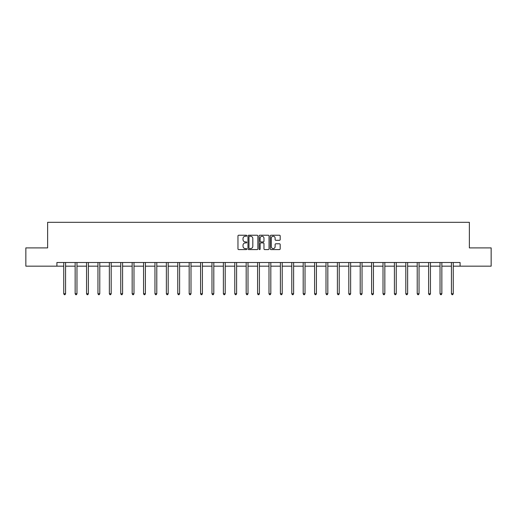 <?xml version="1.0" encoding="UTF-8"?>
<svg xmlns="http://www.w3.org/2000/svg" width="517" height="517" viewBox="0 0 517 517"><rect width="100%" height="100%" fill="white"/><g stroke="black" fill="none" stroke-linecap="round" stroke-linejoin="round"><path stroke-width="0.78" d="M246.803 235.739A0.504 0.504 0 0 0 246.305 235.235L238.68 235.235A0.717 0.717 0 0 0 237.962 235.959L237.962 248.871A0.717 0.717 0 0 0 238.68 249.588L246.305 249.588A0.504 0.504 0 0 0 246.803 249.084A0.504 0.504 0 0 0 246.305 248.58L245.317 248.58A2.294 2.294 0 0 1 243.022 246.286L243.022 245.213A2.294 2.294 0 0 1 245.317 242.912L246.305 242.912A0.504 0.504 0 0 0 246.803 242.415A0.504 0.504 0 0 0 246.305 241.911L245.317 241.911A2.294 2.294 0 0 1 243.022 239.617L243.022 238.537A2.294 2.294 0 0 1 245.317 236.243L246.305 236.243A0.504 0.504 0 0 0 246.803 235.739M279.464 240.295A0.717 0.717 0 0 0 280.182 239.578L280.182 235.959A0.717 0.717 0 0 0 279.464 235.235L270.998 235.235A0.717 0.717 0 0 0 270.281 235.959L270.281 248.871A0.717 0.717 0 0 0 270.998 249.588L279.464 249.588A0.717 0.717 0 0 0 280.182 248.871L280.182 244.496A0.717 0.717 0 0 0 279.464 243.778L275.845 243.778A0.717 0.717 0 0 0 275.128 244.496L275.128 246.661A1.919 1.919 0 0 1 273.209 248.58A1.919 1.919 0 0 1 271.289 246.661L271.289 238.163A1.919 1.919 0 0 1 273.209 236.243A1.919 1.919 0 0 1 275.128 238.163L275.128 239.578A0.717 0.717 0 0 0 275.845 240.295L279.464 240.295M56.915 266.165L25.85 266.165L25.85 247.895L47.629 247.895L47.629 222.31L469.371 222.31L469.371 247.895L491.15 247.895L491.15 266.165L460.085 266.165L460.085 262.513L56.915 262.513L56.915 266.165L63.746 266.165M257.873 235.959A0.717 0.717 0 0 0 257.156 235.235L248.69 235.235A0.717 0.717 0 0 0 247.973 235.959L247.973 248.871A0.717 0.717 0 0 0 248.69 249.588L257.156 249.588A0.717 0.717 0 0 0 257.873 248.871L257.873 235.959M259.844 235.235L268.31 235.235A0.717 0.717 0 0 1 269.027 235.959L269.027 248.871A0.717 0.717 0 0 1 268.31 249.588L264.691 249.588A0.717 0.717 0 0 1 263.967 248.871L263.967 243.63A0.717 0.717 0 0 0 263.25 242.912L260.852 242.912A0.717 0.717 0 0 0 260.135 243.63L260.135 249.084A0.504 0.504 0 0 1 259.631 249.588A0.504 0.504 0 0 1 259.127 249.084L259.127 235.959A0.717 0.717 0 0 1 259.844 235.235M65.575 266.165L75.152 266.165M76.975 266.165L86.552 266.165M88.381 266.165L97.952 266.165M99.781 266.165L109.358 266.165M111.187 266.165L120.758 266.165M122.587 266.165L132.165 266.165M133.987 266.165L143.564 266.165M145.393 266.165L154.964 266.165M156.793 266.165L166.371 266.165M168.193 266.165L177.77 266.165M179.599 266.165L189.17 266.165M190.999 266.165L200.577 266.165M202.405 266.165L211.976 266.165M213.805 266.165L223.383 266.165M225.205 266.165L234.783 266.165M236.612 266.165L246.182 266.165M248.011 266.165L257.589 266.165M259.411 266.165L268.989 266.165M270.818 266.165L280.388 266.165M282.217 266.165L291.795 266.165M293.617 266.165L303.195 266.165M305.024 266.165L314.594 266.165M316.423 266.165L326.001 266.165M327.83 266.165L337.401 266.165M339.23 266.165L348.807 266.165M350.629 266.165L360.207 266.165M362.036 266.165L371.607 266.165M373.436 266.165L383.013 266.165M384.835 266.165L394.413 266.165M396.242 266.165L405.813 266.165M407.642 266.165L417.219 266.165M419.048 266.165L428.619 266.165M430.448 266.165L440.025 266.165M441.848 266.165L451.425 266.165M453.254 266.165L460.085 266.165M249.478 236.243A0.504 0.504 0 0 0 248.974 236.747L248.974 248.082A0.504 0.504 0 0 0 249.478 248.58L250.519 248.58A2.294 2.294 0 0 0 252.813 246.286L252.813 238.537A2.294 2.294 0 0 0 250.519 236.243L249.478 236.243M263.967 238.195A1.919 1.919 0 0 0 262.054 236.275A1.919 1.919 0 0 0 260.135 238.195L260.135 241.193A0.717 0.717 0 0 0 260.852 241.911L263.25 241.911A0.717 0.717 0 0 0 263.967 241.193L263.967 238.195M65.672 262.513L65.627 262.623A0.73 0.73 0 0 0 65.575 262.894L65.575 293.74L63.746 293.74L63.746 262.894A0.73 0.73 0 0 0 63.694 262.623L63.649 262.513M65.575 293.74L65.026 294.69L64.295 294.69L63.746 293.74M77.072 262.513L77.033 262.623A0.73 0.73 0 0 0 76.975 262.894L76.975 293.74L75.152 293.74L75.152 262.894A0.73 0.73 0 0 0 75.094 262.623L75.055 262.513M76.975 293.74L76.432 294.69L75.695 294.69L75.152 293.74M88.478 262.513L88.433 262.623A0.73 0.73 0 0 0 88.381 262.894L88.381 293.74L86.552 293.74L86.552 262.894A0.73 0.73 0 0 0 86.501 262.623L86.455 262.513M88.381 293.74L87.832 294.69L87.102 294.69L86.552 293.74M99.878 262.513L99.833 262.623A0.73 0.73 0 0 0 99.781 262.894L99.781 293.74L97.952 293.74L97.952 262.894A0.73 0.73 0 0 0 97.9 262.623L97.862 262.513M99.781 293.74L99.232 294.69L98.501 294.69L97.952 293.74M111.278 262.513L111.239 262.623A0.73 0.73 0 0 0 111.187 262.894L111.187 293.74L109.358 293.74L109.358 262.894A0.73 0.73 0 0 0 109.307 262.623L109.261 262.513M111.187 293.74L110.638 294.69L109.908 294.69L109.358 293.74M122.684 262.513L122.639 262.623A0.73 0.73 0 0 0 122.587 262.894L122.587 293.74L120.758 293.74L120.758 262.894A0.73 0.73 0 0 0 120.707 262.623L120.661 262.513M122.587 293.74L122.038 294.69L121.308 294.69L120.758 293.74M134.084 262.513L134.039 262.623A0.73 0.73 0 0 0 133.987 262.894L133.987 293.74L132.165 293.74L132.165 262.894A0.73 0.73 0 0 0 132.106 262.623L132.068 262.513M133.987 293.74L133.438 294.69L132.707 294.69L132.165 293.74M145.484 262.513L145.445 262.623A0.73 0.73 0 0 0 145.393 262.894L145.393 293.74L143.564 293.74L143.564 262.894A0.73 0.73 0 0 0 143.513 262.623L143.468 262.513M145.393 293.74L144.844 294.69L144.114 294.69L143.564 293.74M156.89 262.513L156.845 262.623A0.73 0.73 0 0 0 156.793 262.894L156.793 293.74L154.964 293.74L154.964 262.894A0.73 0.73 0 0 0 154.913 262.623L154.867 262.513M156.793 293.74L156.244 294.69L155.514 294.69L154.964 293.74M168.29 262.513L168.251 262.623A0.73 0.73 0 0 0 168.193 262.894L168.193 293.74L166.371 293.74L166.371 262.894A0.73 0.73 0 0 0 166.312 262.623L166.274 262.513M168.193 293.74L167.65 294.69L166.913 294.69L166.371 293.74M179.696 262.513L179.651 262.623A0.73 0.73 0 0 0 179.599 262.894L179.599 293.74L177.77 293.74L177.77 262.894A0.73 0.73 0 0 0 177.719 262.623L177.674 262.513M179.599 293.74L179.05 294.69L178.32 294.69L177.77 293.74M191.096 262.513L191.051 262.623A0.73 0.73 0 0 0 190.999 262.894L190.999 293.74L189.17 293.74L189.17 262.894A0.73 0.73 0 0 0 189.119 262.623L189.08 262.513M190.999 293.74L190.45 294.69L189.72 294.69L189.17 293.74M202.496 262.513L202.457 262.623A0.73 0.73 0 0 0 202.405 262.894L202.405 293.74L200.577 293.74L200.577 262.894A0.73 0.73 0 0 0 200.525 262.623L200.48 262.513M202.405 293.74L201.856 294.69L201.126 294.69L200.577 293.74M213.902 262.513L213.857 262.623A0.73 0.73 0 0 0 213.805 262.894L213.805 293.74L211.976 293.74L211.976 262.894A0.73 0.73 0 0 0 211.925 262.623L211.88 262.513M213.805 293.74L213.256 294.69L212.526 294.69L211.976 293.74M225.302 262.513L225.257 262.623A0.73 0.73 0 0 0 225.205 262.894L225.205 293.74L223.383 293.74L223.383 262.894A0.73 0.73 0 0 0 223.325 262.623L223.286 262.513M225.205 293.74L224.656 294.69L223.926 294.69L223.383 293.74M236.702 262.513L236.663 262.623A0.73 0.73 0 0 0 236.612 262.894L236.612 293.74L234.783 293.74L234.783 262.894A0.73 0.73 0 0 0 234.731 262.623L234.686 262.513M236.612 293.74L236.062 294.69L235.332 294.69L234.783 293.74M248.108 262.513L248.063 262.623A0.73 0.73 0 0 0 248.011 262.894L248.011 293.74L246.182 293.74L246.182 262.894A0.73 0.73 0 0 0 246.131 262.623L246.086 262.513M248.011 293.74L247.462 294.69L246.732 294.69L246.182 293.74M259.508 262.513L259.469 262.623A0.73 0.73 0 0 0 259.411 262.894L259.411 293.74L257.589 293.74L257.589 262.894A0.73 0.73 0 0 0 257.531 262.623L257.492 262.513M259.411 293.74L258.868 294.69L258.132 294.69L257.589 293.74M270.914 262.513L270.869 262.623A0.73 0.73 0 0 0 270.818 262.894L270.818 293.74L268.989 293.74L268.989 262.894A0.73 0.73 0 0 0 268.937 262.623L268.892 262.513M270.818 293.74L270.268 294.69L269.538 294.69L268.989 293.74M282.314 262.513L282.269 262.623A0.73 0.73 0 0 0 282.217 262.894L282.217 293.74L280.388 293.74L280.388 262.894A0.73 0.73 0 0 0 280.337 262.623L280.298 262.513M282.217 293.74L281.668 294.69L280.938 294.69L280.388 293.74M293.714 262.513L293.675 262.623A0.73 0.73 0 0 0 293.617 262.894L293.617 293.74L291.795 293.74L291.795 262.894A0.73 0.73 0 0 0 291.743 262.623L291.698 262.513M293.617 293.74L293.074 294.69L292.344 294.69L291.795 293.74M305.12 262.513L305.075 262.623A0.73 0.73 0 0 0 305.024 262.894L305.024 293.74L303.195 293.74L303.195 262.894A0.73 0.73 0 0 0 303.143 262.623L303.098 262.513M305.024 293.74L304.474 294.69L303.744 294.69L303.195 293.74M316.52 262.513L316.475 262.623A0.73 0.73 0 0 0 316.423 262.894L316.423 293.74L314.594 293.74L314.594 262.894A0.73 0.73 0 0 0 314.543 262.623L314.504 262.513M316.423 293.74L315.874 294.69L315.144 294.69L314.594 293.74M327.92 262.513L327.881 262.623A0.73 0.73 0 0 0 327.83 262.894L327.83 293.74L326.001 293.74L326.001 262.894A0.73 0.73 0 0 0 325.949 262.623L325.904 262.513M327.83 293.74L327.28 294.69L326.55 294.69L326.001 293.74M339.326 262.513L339.281 262.623A0.73 0.73 0 0 0 339.23 262.894L339.23 293.74L337.401 293.74L337.401 262.894A0.73 0.73 0 0 0 337.349 262.623L337.304 262.513M339.23 293.74L338.68 294.69L337.95 294.69L337.401 293.74M350.726 262.513L350.688 262.623A0.73 0.73 0 0 0 350.629 262.894L350.629 293.74L348.807 293.74L348.807 262.894A0.73 0.73 0 0 0 348.749 262.623L348.71 262.513M350.629 293.74L350.087 294.69L349.35 294.69L348.807 293.74M362.133 262.513L362.087 262.623A0.73 0.73 0 0 0 362.036 262.894L362.036 293.74L360.207 293.74L360.207 262.894A0.73 0.73 0 0 0 360.155 262.623L360.11 262.513M362.036 293.74L361.486 294.69L360.756 294.69L360.207 293.74M373.532 262.513L373.487 262.623A0.73 0.73 0 0 0 373.436 262.894L373.436 293.74L371.607 293.74L371.607 262.894A0.73 0.73 0 0 0 371.555 262.623L371.516 262.513M373.436 293.74L372.886 294.69L372.156 294.69L371.607 293.74M384.932 262.513L384.894 262.623A0.73 0.73 0 0 0 384.835 262.894L384.835 293.74L383.013 293.74L383.013 262.894A0.73 0.73 0 0 0 382.961 262.623L382.916 262.513M384.835 293.74L384.293 294.69L383.562 294.69L383.013 293.74M396.339 262.513L396.293 262.623A0.73 0.73 0 0 0 396.242 262.894L396.242 293.74L394.413 293.74L394.413 262.894A0.73 0.73 0 0 0 394.361 262.623L394.316 262.513M396.242 293.74L395.692 294.69L394.962 294.69L394.413 293.74M407.739 262.513L407.693 262.623A0.73 0.73 0 0 0 407.642 262.894L407.642 293.74L405.813 293.74L405.813 262.894A0.73 0.73 0 0 0 405.761 262.623L405.722 262.513M407.642 293.74L407.092 294.69L406.362 294.69L405.813 293.74M419.138 262.513L419.1 262.623A0.73 0.73 0 0 0 419.048 262.894L419.048 293.74L417.219 293.74L417.219 262.894A0.73 0.73 0 0 0 417.167 262.623L417.122 262.513M419.048 293.74L418.499 294.69L417.768 294.69L417.219 293.74M430.545 262.513L430.499 262.623A0.73 0.73 0 0 0 430.448 262.894L430.448 293.74L428.619 293.74L428.619 262.894A0.73 0.73 0 0 0 428.567 262.623L428.522 262.513M430.448 293.74L429.898 294.69L429.168 294.69L428.619 293.74M441.945 262.513L441.906 262.623A0.73 0.73 0 0 0 441.848 262.894L441.848 293.74L440.025 293.74L440.025 262.894A0.73 0.73 0 0 0 439.967 262.623L439.928 262.513M441.848 293.74L441.305 294.69L440.568 294.69L440.025 293.74M453.351 262.513L453.306 262.623A0.73 0.73 0 0 0 453.254 262.894L453.254 293.74L451.425 293.74L451.425 262.894A0.73 0.73 0 0 0 451.373 262.623L451.328 262.513M453.254 293.74L452.705 294.69L451.974 294.69L451.425 293.74"/></g></svg>
